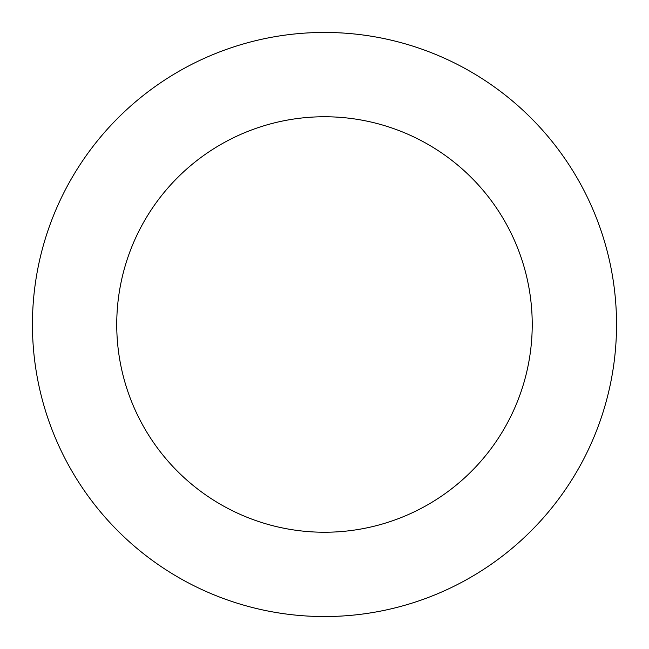 <?xml version="1.0" encoding="UTF-8"?>
<svg xmlns="http://www.w3.org/2000/svg" width="649" height="649" viewBox="0 0 649 649"><rect width="100%" height="100%" fill="white"/><g stroke="black" fill="none" stroke-linecap="round" stroke-linejoin="round"><path stroke-width="0.97" d="M325.376 32.45A292.05 292.05 0 0 0 71.122 469.754A292.05 292.05 0 0 0 576.961 471.296A292.05 292.05 0 0 0 325.376 32.45M325.117 116.755A207.745 207.745 0 0 0 144.256 427.821A207.745 207.745 0 0 0 504.078 428.916A207.745 207.745 0 0 0 325.117 116.755"/></g></svg>
